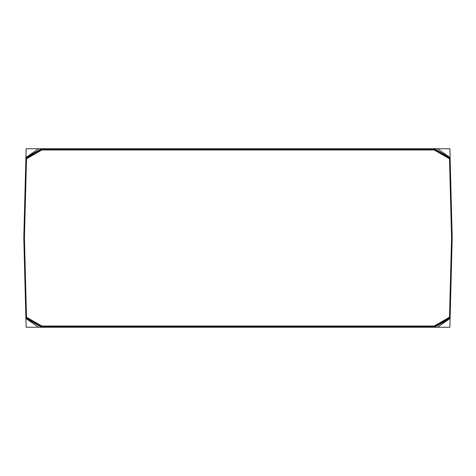 <?xml version="1.0" encoding="UTF-8"?>
<svg xmlns="http://www.w3.org/2000/svg" width="476" height="476" viewBox="0 0 476 476"><rect width="100%" height="100%" fill="white"/><g stroke="black" fill="none" stroke-linecap="round" stroke-linejoin="round"><path stroke-width="0.71" d="M451.575 238L449.505 317.189L434.183 326.03L41.817 326.03L26.495 317.189L24.425 238L26.495 158.811L41.817 149.97L434.183 149.97L449.505 158.811L451.575 238L452.2 238L450.094 318.42L434.35 327.25L41.65 327.25L25.9 318.158L23.8 238L25.906 157.58L41.65 148.75L26.138 148.75L25.906 157.58L38.502 148.75M434.35 327.25L449.862 327.25L450.094 318.42L437.498 327.25M38.502 327.25L25.906 318.42L26.138 327.25L41.65 327.25M24.425 238L23.8 238M26.495 317.189L25.883 317.552L41.65 326.655L434.35 326.655L450.118 317.552L449.505 317.189M26.495 158.811L25.883 158.448L41.65 149.345L434.35 149.345L434.183 149.97M434.183 326.03L434.35 326.655M41.817 326.03L41.65 326.655M41.817 149.97L41.65 149.345M437.498 148.75L450.094 157.58L449.862 148.75L41.65 148.75M434.35 148.75L450.1 157.842L450.118 158.448L434.35 149.345M449.505 158.811L450.118 158.448L452.2 238"/></g></svg>
